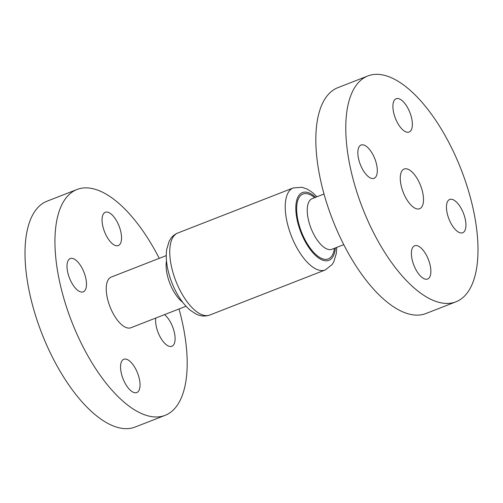 <?xml version="1.0" encoding="UTF-8"?>
<svg xmlns="http://www.w3.org/2000/svg" width="503" height="503" viewBox="0 0 503 503"><rect width="100%" height="100%" fill="white"/><g stroke="black" fill="none" stroke-linecap="round" stroke-linejoin="round"><path stroke-width="0.75" d="M415.792 269.432A17.863 7.803 -111.3 0 1 414.635 245.747A17.863 7.803 -111.3 0 1 426.469 255.335A17.863 7.803 -111.3 0 1 427.625 279.027A17.863 7.803 -111.3 0 1 415.792 269.432M362.242 168.719A17.863 7.803 -111.3 0 1 361.085 145.027A17.863 7.803 -111.3 0 1 372.918 154.622A17.863 7.803 -111.3 0 1 374.075 178.307A17.863 7.803 -111.3 0 1 362.242 168.719M397.301 122.443A17.863 7.803 -111.3 0 1 396.144 98.751A17.863 7.803 -111.3 0 1 407.977 108.346A17.863 7.803 -111.3 0 1 409.134 132.031A17.863 7.803 -111.3 0 1 397.301 122.443M450.851 223.156A17.863 7.803 -111.3 0 1 449.695 199.471A17.863 7.803 -111.3 0 1 461.528 209.066A17.863 7.803 -111.3 0 1 462.685 232.751A17.863 7.803 -111.3 0 1 450.851 223.156M455.963 301.806L426.028 313.495A121.217 52.947 -111.3 0 1 345.712 248.4A121.217 52.947 -111.3 0 1 337.865 87.66L367.806 75.972A121.217 52.947 -111.3 0 1 448.116 141.066A121.217 52.947 -111.3 0 1 455.963 301.806A121.217 52.947 -111.3 0 1 375.653 236.712A121.217 52.947 -111.3 0 1 367.806 75.972M106.466 235.976A17.863 7.803 -111.3 0 1 105.309 212.285A17.863 7.803 -111.3 0 1 117.149 221.88A17.863 7.803 -111.3 0 1 118.306 245.565A17.863 7.803 -111.3 0 1 106.466 235.976M71.407 282.252A17.863 7.803 -111.3 0 1 70.25 258.561A17.863 7.803 -111.3 0 1 82.09 268.156A17.863 7.803 -111.3 0 1 83.247 291.841A17.863 7.803 -111.3 0 1 71.407 282.252M124.958 382.965A17.863 7.803 -111.3 0 1 123.801 359.28A17.863 7.803 -111.3 0 1 135.64 368.869A17.863 7.803 -111.3 0 1 136.797 392.56A17.863 7.803 -111.3 0 1 124.958 382.965M164.525 314.627A17.863 7.803 -111.3 0 1 170.699 322.599A17.863 7.803 -111.3 0 1 171.856 346.284A17.863 7.803 -111.3 0 1 160.023 336.689A17.863 7.803 -111.3 0 1 155.804 318.034M186.028 306.233L130.937 327.742A27.181 11.871 -111.3 0 1 112.93 313.143A27.181 11.871 -111.3 0 1 111.169 277.103L166.26 255.599M405.512 197.295A21.308 9.306 -111.3 0 1 404.135 169.039A21.308 9.306 -111.3 0 1 418.257 180.483A21.308 9.306 -111.3 0 1 419.634 208.739A21.308 9.306 -111.3 0 1 405.512 197.295M179.005 308.974A121.217 52.947 -111.3 0 1 165.135 415.34A121.217 52.947 -111.3 0 1 84.818 350.245A121.217 52.947 -111.3 0 1 76.972 189.505A121.217 52.947 -111.3 0 1 157.288 254.6A121.217 52.947 -111.3 0 1 159.237 258.341M165.135 415.34L135.194 427.028A121.217 52.947 -111.3 0 1 54.884 361.934A121.217 52.947 -111.3 0 1 47.037 201.194L76.972 189.505M312.036 198.698L312.187 198.635A27.181 11.871 68.7 0 0 313.947 234.675A27.181 11.871 68.7 0 0 331.955 249.268L343.763 244.659M334.401 248.312A34.833 15.216 -111.3 0 1 305.239 240.201A34.833 15.216 -111.3 0 1 297.298 202.313A34.833 15.216 -111.3 0 1 314.639 197.679M315.601 197.302A36.367 15.882 68.7 0 0 296.632 200.659A36.367 15.882 68.7 0 0 304.787 240.805A36.367 15.882 68.7 0 0 335.369 247.935M336.74 247.401L336.281 253.631L333.772 261.862L332.194 264.471L325.246 269.966A44.019 19.227 -111.3 0 1 296.078 246.325A44.019 19.227 -111.3 0 1 293.23 187.952L177.754 233.034A44.019 19.227 68.7 0 0 180.602 291.407A44.019 19.227 68.7 0 0 209.77 315.048C203.281 317.248 198.421 315.205 196.044 314.017L190.587 310.508C185.129 306.025 180.313 299.851 176.132 291.979C171.888 283.918 168.951 275.569 167.336 266.923C166.16 260.516 165.952 254.669 166.719 249.369L169.165 241.251L170.844 238.472C172.617 236.001 174.918 234.191 177.754 233.034M182.69 302.265A27.181 11.871 -111.3 0 1 172.806 289.772A27.181 11.871 -111.3 0 1 166.493 260.78M312.187 198.635L323.995 194.026M325.246 269.966L209.77 315.048M316.972 196.767L312.413 192.486L307.1 189.053L301.995 187.273L293.23 187.952"/></g></svg>

